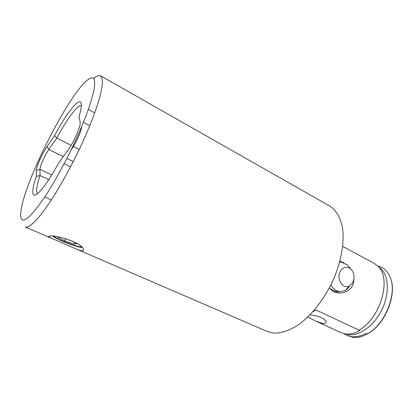 <?xml version="1.0" encoding="UTF-8"?>
<svg xmlns="http://www.w3.org/2000/svg" width="413" height="413" viewBox="0 0 413 413"><rect width="100%" height="100%" fill="white"/><g stroke="black" fill="none" stroke-linecap="round" stroke-linejoin="round"><path stroke-width="0.62" d="M49.106 236.262C53.05 234.037 81.526 242.261 83.214 248.92C83.782 250.01 83.591 250.624 82.631 250.763C81.216 250.856 78.723 250.113 75.161 248.533L49.157 237.207C48.388 236.752 48.373 236.437 49.106 236.262M86.498 80.772L84.417 82.801C63.886 103.684 25.415 180.899 21.115 209.866C19.87 217.61 21.063 220.934 24.703 219.83L29.483 216.469C33.541 212.344 38.316 206.314 43.824 198.385C55.28 181.137 68.734 156.145 79.11 132.671L85.925 116.089C89.657 105.934 92.336 97.339 93.968 90.297C94.959 84.345 94.907 80.328 93.808 78.258C92.171 77.298 89.735 78.14 86.498 80.772M93.844 78.294C96.818 75.837 99.074 75.011 100.617 75.816C102.016 77.154 102.594 80.081 102.347 84.598L100.731 93.498C97.205 107.669 89.094 128.835 78.403 151.266C70.009 168.421 61.491 183.883 52.849 197.646C47.366 206.004 42.369 212.912 37.857 218.363C33.721 222.875 30.314 225.746 27.635 226.98L25.296 227.005L50.923 238.069M81.376 105.718C80.55 105.434 79.389 105.904 77.892 107.122C72.234 112.191 65.187 122.516 56.746 138.087L54.562 135.583C63.313 119.476 70.608 108.753 76.441 103.4C80.762 99.863 82.218 102.037 80.814 109.92L78.991 116.941L80.21 122.233L80.05 124.767C79.022 130.431 72.662 143.786 67.954 150.146L58.801 162.774C51.754 175.561 45.688 184.854 40.593 190.656C31.744 200.672 30.552 193.083 36.313 176.351L36.344 170.352C36.194 167.007 42.482 153.047 47.01 146.594L54.562 135.583M309.967 314.887C318.418 315.785 323.725 317.907 325.883 321.247C326.456 322.894 325.511 323.663 323.054 323.549L316.25 321.309L307.742 317.091M353.977 279.095L353.42 283.463C350.307 293.571 336.879 295.78 330.947 289.528L329.414 287.758M339.914 291.707L336.187 291.836L330.379 288.754L329.435 287.722M316.25 321.309L340.947 332.656L345.748 333.993C350.281 334.504 355.046 333.281 360.048 330.328L358.954 330.126L315.93 309.926L313.013 311.614M377.74 266.013C383.274 267.237 387.368 270.876 390.017 276.932C397.657 293.029 385.179 324.592 367.172 333.983L366.248 333.239C361.014 336.058 356.12 337.204 351.566 336.672L346.775 335.335L344.019 333.699M346.775 335.335L353.069 337.364C357.606 337.906 362.444 336.74 367.57 333.864L367.172 333.983M75.161 248.533L267.232 331.453L272.694 332.955C280.732 333.647 289.658 330.679 299.471 324.05C312.367 314.386 324.866 298.176 333.322 279.73C341.339 261.155 344.556 242.121 342.491 227.749C340.364 217.352 336.11 210.114 329.719 206.035L100.617 75.816M379.191 267.304L381.369 269.183C389.015 276.88 389.469 294.541 381.705 310.111C374.002 325.702 359.64 336.063 348.861 334.669L345.944 334.05M89.781 125.728L83.447 122.387M64.175 163.708L70.577 166.842M48.755 179.665L40.035 175.54C36.561 185.891 35.74 191.921 37.573 193.635M63.246 156.641L48.837 149.511L56.746 138.087L71.077 145.335M73.375 146.491L79.26 149.47M342.718 246.427L374.157 263.355L377.993 266.271C391.978 278.398 380.394 318.919 358.954 330.126M339.93 261.078L343.957 262.797M47.01 146.594L48.837 149.511C45.038 154.87 39.798 166.558 39.973 169.32L40.035 175.54L36.313 176.351M71.351 149.485L71.377 149.48C75.316 144.199 80.561 133.167 81.402 128.428L81.583 126.899M52.611 236.174C58.982 240.454 76.044 247 82.197 247.547M53.716 236.257L55.662 237.49C62.523 241.579 77.334 246.917 81.459 246.793M58.899 236.964L58.032 237.15L64.733 240.898L74.02 244.098L76.849 243.629L72.115 240.944M74.722 242.421L74.02 244.098M65.708 238.59L64.733 240.898M351.959 283.834C355.154 278.512 354.782 273.556 350.838 268.971C347.447 266.364 344.251 266.669 341.241 269.885C335.232 276.658 342.331 290.231 349.532 285.894L351.959 283.834M339.646 262.141L341.623 262.183L347.219 264.847L349.321 267.242M348.928 287.489L345.206 290.649L339.295 291.624C335.748 290.943 332.945 288.692 330.896 284.877M73.282 161.602L66.896 158.442M51.754 174.947L39.973 169.32L36.344 170.352M330.379 288.754L330.947 289.528M348.748 334.654L345.635 333.983M94.732 112.894L88.367 109.466M51.346 199.975L44.78 196.955M381.369 269.183L377.993 266.271M390.017 276.932C397.827 293.354 385.546 324.453 367.415 333.926M81.402 128.428L81.185 127.844M49.596 236.184L49.157 237.207M350.838 268.971L347.219 264.847M334.798 291.495L339.295 291.624M349.532 285.894L345.206 290.649"/></g></svg>
